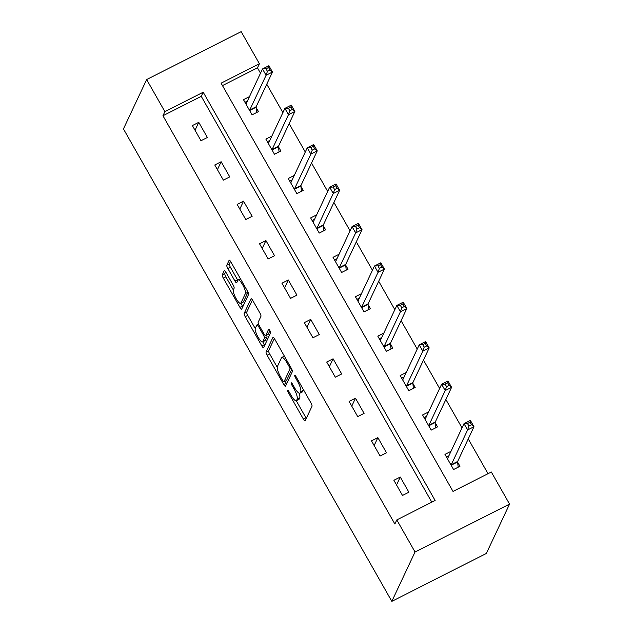 <?xml version="1.0" encoding="UTF-8"?>
<svg xmlns="http://www.w3.org/2000/svg" width="633" height="633" viewBox="0 0 633 633"><rect width="100%" height="100%" fill="white"/><g stroke="black" fill="none" stroke-linecap="round" stroke-linejoin="round"><path stroke-width="0.95" d="M287.706 390.442A2.034 0.498 -116.9 0 0 288.426 392.745L303.389 419.093A2.904 0.72 -116.9 0 0 305.082 420.874A2.904 0.72 -116.9 0 0 305.177 420.763L312.014 406.228A2.904 0.72 -116.9 0 0 310.985 402.944L296.015 376.595A2.034 0.498 -116.9 0 0 294.836 375.345A2.034 0.498 -116.9 0 0 294.764 375.424A2.034 0.498 -116.9 0 0 295.484 377.719L297.423 381.129A9.281 2.295 -116.9 0 1 300.715 391.653L300.145 392.864A9.281 2.295 -116.9 0 1 299.836 393.212A9.281 2.295 -116.9 0 1 294.424 387.515L292.486 384.104A2.034 0.498 -116.9 0 0 291.299 382.854A2.034 0.498 -116.9 0 0 291.235 382.933A2.034 0.498 -116.9 0 0 291.955 385.236L293.894 388.638A9.281 2.295 -116.9 0 1 297.186 399.162L296.616 400.373A9.281 2.295 -116.9 0 1 296.307 400.721A9.281 2.295 -116.9 0 1 290.895 395.024L288.957 391.613A2.034 0.498 -116.9 0 0 287.77 390.363A2.034 0.498 -116.9 0 0 287.706 390.442M225.981 272.419A2.904 0.72 -116.9 0 0 224.288 270.639A2.904 0.72 -116.9 0 0 224.193 270.75L222.278 274.825A2.904 0.72 -116.9 0 0 223.307 278.109L239.931 307.377A2.904 0.72 -116.9 0 0 241.616 309.157A2.904 0.72 -116.9 0 0 241.719 309.046L248.547 294.511A2.904 0.72 -116.9 0 0 247.519 291.227L230.895 261.959A2.904 0.72 -116.9 0 0 229.209 260.179A2.904 0.72 -116.9 0 0 229.106 260.29L226.796 265.219A2.904 0.72 -116.9 0 0 227.825 268.503L234.938 281.028A2.904 0.72 -116.9 0 0 236.631 282.809A2.904 0.72 -116.9 0 0 236.726 282.698L237.873 280.253A7.762 1.915 -116.9 0 1 238.135 279.968A7.762 1.915 -116.9 0 1 243.009 285.372A7.762 1.915 -116.9 0 1 245.406 293.522L240.912 303.088A7.762 1.915 -116.9 0 1 240.651 303.381A7.762 1.915 -116.9 0 1 235.777 297.977A7.762 1.915 -116.9 0 1 233.371 289.827L234.123 288.229A2.904 0.72 -116.9 0 0 233.094 284.945L225.981 272.419M431.809 502.167L201.262 96.335L162.942 115.752L164.881 111.645L146.65 79.56L123.443 128.91L391.827 601.35L486.35 553.44L509.557 504.09L491.327 472.004L453.006 491.422L221.083 83.16L259.403 63.735L241.173 31.65L146.65 79.56M162.942 115.752L394.873 524.021L396.804 519.907L415.034 551.992L391.827 601.35M266.089 351.948A2.904 0.72 -116.9 0 0 267.118 355.232L283.742 384.492A2.904 0.72 -116.9 0 0 285.428 386.272A2.904 0.72 -116.9 0 0 285.53 386.17L292.359 371.634A2.904 0.72 -116.9 0 0 291.33 368.351L274.706 339.082A2.904 0.72 -116.9 0 0 273.021 337.302A2.904 0.72 -116.9 0 0 272.918 337.413L266.089 351.948L268.645 350.65A2.904 0.72 -116.9 0 0 269.674 353.942L277.23 367.243M261.833 345.935L245.208 316.674A2.904 0.72 -116.9 0 1 244.18 313.382L251.016 298.855A2.904 0.72 -116.9 0 1 251.111 298.744A2.904 0.72 -116.9 0 1 252.804 300.525L259.918 313.05A2.904 0.72 -116.9 0 1 260.946 316.334L258.177 322.229A2.904 0.72 -116.9 0 0 259.206 325.512L263.921 333.82A2.904 0.72 -116.9 0 0 265.615 335.601A2.904 0.72 -116.9 0 0 265.71 335.498L268.598 329.358A2.034 0.498 -116.9 0 1 268.669 329.287A2.034 0.498 -116.9 0 1 269.943 330.695A2.034 0.498 -116.9 0 1 270.568 332.831L263.621 347.604A2.904 0.72 -116.9 0 1 263.526 347.715A2.904 0.72 -116.9 0 1 261.833 345.935L264.388 344.637L262.774 341.796M408.871 492.197L400.262 477.037L393.876 480.273L402.485 495.433L408.871 492.197M386.486 452.785L377.869 437.625L371.484 440.861L380.093 456.021L386.486 452.785M364.094 413.373L355.485 398.212L349.099 401.449L357.708 416.609L364.094 413.373M341.701 373.961L333.093 358.8L326.707 362.036L335.316 377.197L341.701 373.961M319.317 334.548L310.708 319.388L304.315 322.624L312.931 337.785L319.317 334.548M296.924 295.136L288.316 279.976L281.93 283.212L290.539 298.372L296.924 295.136M274.54 255.724L265.923 240.564L259.538 243.808L268.155 258.96L274.54 255.724M252.148 216.312L243.539 201.152L237.153 204.396L245.762 219.548L252.148 216.312M229.763 176.9L221.146 161.739L214.761 164.984L223.37 180.136L229.763 176.9M207.371 137.488L198.762 122.335L192.369 125.571L200.985 140.724L207.371 137.488M488.011 473.682L468.254 438.906M462.011 427.9L445.869 399.494M439.619 388.488L423.477 360.082M417.226 349.084L401.093 320.67M394.842 309.672L378.7 281.258M372.449 270.259L356.308 241.846M350.065 230.847L333.923 202.433M327.672 191.435L311.531 163.021M305.28 152.023L289.146 123.609M282.896 112.611L266.754 84.197M260.503 73.199L257.465 67.85L222.46 85.59M450.997 451.329L444.967 454.383L453.576 469.536L459.969 466.299L457.643 462.209M428.604 411.917L422.575 414.971L431.192 430.124L437.577 426.887L435.251 422.797M406.22 372.505L400.191 375.559L408.799 390.711L415.185 387.475L412.866 383.384M383.827 333.093L377.798 336.147L386.415 351.299L392.8 348.063L390.474 343.98M361.435 293.68L355.414 296.735L364.022 311.887L370.408 308.651L368.089 304.568M339.051 254.268L333.021 257.322L341.63 272.483L348.023 269.239L345.697 265.156M316.658 214.856L310.637 217.91L319.246 233.071L325.631 229.826L323.305 225.744M294.274 175.444L288.244 178.498L296.853 193.658L303.239 190.414L300.92 186.331M271.881 136.032L265.852 139.086L274.469 154.246L280.854 151.01L278.528 146.919M249.489 96.62L243.468 99.674L252.076 114.834L258.462 111.598L256.143 107.507M257.465 67.85L259.403 63.735M396.804 519.907L435.124 500.489L203.201 92.22L164.881 111.645M415.034 551.992L509.557 504.09M201.262 96.335L203.201 92.22M400.262 477.037L396.535 484.957M377.869 437.625L374.15 445.553M355.485 398.212L351.758 406.141M333.093 358.8L329.366 366.729M310.708 319.388L306.981 327.316M288.316 279.976L284.589 287.904M265.923 240.564L262.204 248.492M243.539 201.152L239.812 209.08M221.146 161.739L217.42 169.668M198.762 122.335L195.035 130.256M296.307 400.721L298.855 399.423A9.281 2.295 -116.9 0 0 299.172 399.075L296.616 400.373M299.1 393.172A9.281 2.295 -116.9 0 1 299.741 397.864L299.172 399.075M299.836 393.212L302.392 391.914A9.281 2.295 -116.9 0 0 302.701 391.566L300.145 392.864M303.421 389.635A9.281 2.295 -116.9 0 1 303.27 390.355L302.701 391.566M296.26 400.736L305.945 417.796A2.904 0.72 -116.9 0 0 306.301 418.373M274.35 338.505L268.645 350.65M285.182 381.24L286.298 383.202A2.904 0.72 -116.9 0 0 286.646 383.78M282.722 380.639A2.034 0.498 -116.9 0 0 283.908 381.881A2.034 0.498 -116.9 0 0 283.972 381.81L289.969 369.047A2.034 0.498 -116.9 0 0 289.249 366.752L287.208 363.152A9.281 2.295 -116.9 0 0 281.796 357.455A9.281 2.295 -116.9 0 0 281.487 357.803L277.389 366.523A9.281 2.295 -116.9 0 0 280.68 377.039L282.722 380.639M286.361 380.599A2.034 0.498 -116.9 0 0 286.456 380.591A2.034 0.498 -116.9 0 0 286.527 380.512L283.972 381.81M291.805 369.284L286.527 380.512M284.399 356.142A9.281 2.295 -116.9 0 0 284.352 356.165L281.796 357.455M255.234 328.527L247.764 315.376L245.208 316.674M252.448 299.939L246.735 312.093A2.904 0.72 -116.9 0 0 247.764 315.376M268.028 334.327A2.904 0.72 -116.9 0 0 268.17 334.311A2.904 0.72 -116.9 0 0 268.265 334.2L269.927 330.671M255.297 328.345A7.762 1.915 -116.9 0 0 257.702 336.495A7.762 1.915 -116.9 0 0 262.576 341.899A7.762 1.915 -116.9 0 0 262.837 341.614L264.42 338.244A2.904 0.72 -116.9 0 0 263.391 334.952L258.675 326.644A2.904 0.72 -116.9 0 0 256.982 324.864A2.904 0.72 -116.9 0 0 256.887 324.974L255.297 328.345M262.576 341.899L265.132 340.609A7.762 1.915 -116.9 0 0 265.393 340.317L262.837 341.614M266.635 335.086A2.904 0.72 -116.9 0 1 266.976 336.946L265.393 340.317M264.388 344.637A2.904 0.72 -116.9 0 0 264.744 345.222M240.651 303.381L243.207 302.083A7.762 1.915 -116.9 0 0 243.468 301.799L240.912 303.088M247.994 292.153A7.762 1.915 -116.9 0 1 247.962 292.224L243.468 301.799M230.539 261.382L229.352 263.921A2.904 0.72 -116.9 0 0 230.38 267.205L237.494 279.731A2.904 0.72 -116.9 0 0 237.85 280.308M240.88 303.262L242.479 306.079A2.904 0.72 -116.9 0 0 242.835 306.657M225.625 271.834L224.834 273.527A2.904 0.72 -116.9 0 0 225.862 276.819L233.324 289.954M446.455 456.994L448.916 455.752M467.494 423.517L468.934 426.041L471.49 424.743L470.05 422.219L467.494 423.517L464.005 423.659L470.39 420.423L473.975 426.737L467.589 429.973L464.005 423.659L447.681 458.371A2.959 0.728 63.1 0 1 447.578 458.482A2.959 0.728 63.1 0 1 447.436 458.498L447.294 458.466M458.165 467.217L457.612 461.94A2.959 0.728 63.1 0 1 457.659 461.449L473.975 426.737L471.49 424.743M451.258 465.453L451.226 465.176A2.959 0.728 63.1 0 1 451.266 464.693L467.589 429.973L468.934 426.041M470.39 420.423L470.05 422.219M424.063 417.582L426.523 416.34M445.11 384.104L446.542 386.628L449.098 385.331L447.666 382.807L445.11 384.104L441.612 384.247L447.998 381.011L451.59 387.325L445.205 390.561L441.612 384.247L425.289 418.959A2.959 0.728 63.1 0 1 425.194 419.07A2.959 0.728 63.1 0 1 425.044 419.086L424.901 419.054M435.773 427.805L435.227 422.528A2.959 0.728 63.1 0 1 435.267 422.037L451.59 387.325L449.098 385.331M428.865 426.041L428.842 425.764A2.959 0.728 63.1 0 1 428.881 425.281L445.205 390.561L446.542 386.628M447.998 381.011L447.666 382.807M401.678 378.17L404.139 376.928M422.717 344.692L424.157 347.216L426.713 345.919L425.273 343.395L422.717 344.692L419.228 344.835L425.613 341.598L429.198 347.913L422.812 351.149L419.228 344.835L402.904 379.547A2.959 0.728 63.1 0 1 402.802 379.658A2.959 0.728 63.1 0 1 402.651 379.673L402.517 379.642M413.381 388.393L412.835 383.115A2.959 0.728 63.1 0 1 412.874 382.633L429.198 347.913L426.713 345.919M406.481 386.628L406.449 386.352A2.959 0.728 63.1 0 1 406.489 385.869L422.812 351.149L424.157 347.216M425.613 341.598L425.273 343.395M379.286 338.758L381.746 337.516M400.333 305.28L401.765 307.804L404.321 306.507L402.889 303.982L400.333 305.28L396.836 305.423L403.221 302.186L406.813 308.5L400.42 311.737L396.836 305.423L380.512 340.135A2.959 0.728 63.1 0 1 380.417 340.245A2.959 0.728 63.1 0 1 380.267 340.261L380.124 340.238M390.996 348.981L390.45 343.703A2.959 0.728 63.1 0 1 390.49 343.221L406.813 308.5L404.321 306.507M384.089 347.216L384.057 346.947A2.959 0.728 63.1 0 1 384.104 346.457L400.42 311.737L401.765 307.804M403.221 302.186L402.889 303.982M356.901 299.346L359.362 298.103M377.941 265.868L379.373 268.392L381.928 267.094L380.496 264.57L377.941 265.868L374.443 266.01L380.837 262.774L384.421 269.088L378.036 272.325L374.443 266.01L358.128 300.722A2.959 0.728 63.1 0 1 358.025 300.833A2.959 0.728 63.1 0 1 357.874 300.849L357.732 300.825M368.604 309.569L368.058 304.291A2.959 0.728 63.1 0 1 368.097 303.808L384.421 269.088L381.928 267.094M361.696 307.804L361.672 307.535A2.959 0.728 63.1 0 1 361.712 307.045L378.036 272.325L379.373 268.392M380.837 262.774L380.496 264.57M334.509 259.934L336.97 258.691M355.556 226.456L356.988 228.98L359.544 227.682L358.104 225.158L355.556 226.456L352.059 226.598L358.444 223.362L362.029 229.676L355.643 232.912L352.059 226.598L335.735 261.31A2.959 0.728 63.1 0 1 335.632 261.421A2.959 0.728 63.1 0 1 335.49 261.437L335.348 261.413M346.219 270.156L345.673 264.879A2.959 0.728 63.1 0 1 345.713 264.396L362.029 229.676L359.544 227.682M339.312 268.392L339.28 268.123A2.959 0.728 63.1 0 1 339.32 267.632L355.643 232.912L356.988 228.98M358.444 223.362L358.104 225.158M312.116 220.521L314.577 219.279M333.164 187.044L334.596 189.568L337.152 188.278L335.719 185.746L333.164 187.044L329.666 187.186L336.052 183.95L339.644 190.264L333.259 193.508L329.666 187.186L313.343 221.898A2.959 0.728 63.1 0 1 313.248 222.009A2.959 0.728 63.1 0 1 313.098 222.025L312.955 222.001M323.827 230.744L323.281 225.475A2.959 0.728 63.1 0 1 323.321 224.984L339.644 190.264L337.152 188.278M316.919 228.98L316.896 228.711A2.959 0.728 63.1 0 1 316.935 228.22L333.259 193.508L334.596 189.568M336.052 183.95L335.719 185.746M289.732 181.109L292.193 179.867M310.771 147.631L312.211 150.156L314.767 148.866L313.327 146.334L310.771 147.631L307.282 147.774L313.667 144.538L317.252 150.852L310.866 154.096L307.282 147.774L290.958 182.494A2.959 0.728 63.1 0 1 290.856 182.597A2.959 0.728 63.1 0 1 290.705 182.613L290.571 182.589M301.435 191.332L300.889 186.062A2.959 0.728 63.1 0 1 300.928 185.572L317.252 150.852L314.767 148.866M294.535 189.568L294.503 189.299A2.959 0.728 63.1 0 1 294.543 188.808L310.866 154.096L312.211 150.156M313.667 144.538L313.327 146.334M267.34 141.697L269.8 140.455M288.387 108.219L289.819 110.743L292.375 109.454L290.943 106.922L288.387 108.219L284.89 108.362L291.275 105.125L294.867 111.44L288.474 114.684L284.89 108.362L268.566 143.082A2.959 0.728 63.1 0 1 268.471 143.185A2.959 0.728 63.1 0 1 268.321 143.2L268.178 143.177M279.05 151.92L278.504 146.65A2.959 0.728 63.1 0 1 278.544 146.16L294.867 111.44L292.375 109.454M272.143 150.156L272.119 149.886A2.959 0.728 63.1 0 1 272.158 149.396L288.474 114.684L289.819 110.743M291.275 105.125L290.943 106.922M244.955 102.285L247.416 101.043M265.995 68.807L267.435 71.331L269.982 70.041L268.55 67.509L265.995 68.807L262.497 68.95L268.89 65.713L272.475 72.035L266.089 75.272L262.497 68.95L246.182 103.67A2.959 0.728 63.1 0 1 246.079 103.78A2.959 0.728 63.1 0 1 245.928 103.788L245.786 103.765M256.658 112.508L256.112 107.238A2.959 0.728 63.1 0 1 256.151 106.748L272.475 72.035L269.982 70.041M249.758 110.743L249.726 110.474A2.959 0.728 63.1 0 1 249.766 109.984L266.089 75.272L267.435 71.331M268.89 65.713L268.55 67.509M289.336 392.278L288.426 392.745M296.394 377.26L295.484 377.719M292.865 384.769L291.955 385.236M299.741 397.864L297.186 399.162M294.812 388.179L293.894 388.638M303.27 390.355L300.715 391.653M298.333 380.67L297.423 381.129M305.945 417.796L303.389 419.093M286.298 383.202L283.742 384.492M269.674 353.942L267.118 355.232M291.338 368.359L289.969 369.047M290.159 366.285L289.249 366.752M288.118 362.693L287.208 363.152M246.735 312.093L244.18 313.382M268.265 334.2L265.71 335.498M266.976 336.946L264.42 338.244M264.325 334.477L263.391 334.952M259.585 326.185L258.675 326.644M247.962 292.224L245.406 293.522M237.494 279.731L234.938 281.028M230.38 267.205L227.825 268.503M229.352 263.921L226.796 265.219M242.479 306.079L239.931 307.377M225.862 276.819L223.307 278.109M224.834 273.527L222.278 274.825M457.612 461.94L451.226 465.176M457.659 461.449L451.266 464.693M435.227 422.528L428.842 425.764M435.267 422.037L428.881 425.281M412.835 383.115L406.449 386.352M412.874 382.633L406.489 385.869M390.45 343.703L384.057 346.947M390.49 343.221L384.104 346.457M368.058 304.291L361.672 307.535M368.097 303.808L361.712 307.045M345.673 264.879L339.28 268.123M345.713 264.396L339.32 267.632M323.281 225.475L316.896 228.711M323.321 224.984L316.935 228.22M300.889 186.062L294.503 189.299M300.928 185.572L294.543 188.808M278.504 146.65L272.119 149.886M278.544 146.16L272.158 149.396M256.112 107.238L249.726 110.474M256.151 106.748L249.766 109.984M286.456 380.591L283.908 381.881M268.17 334.311L265.615 335.601M258.517 324.088L256.982 324.864M240.453 278.789L238.135 279.968"/></g></svg>
